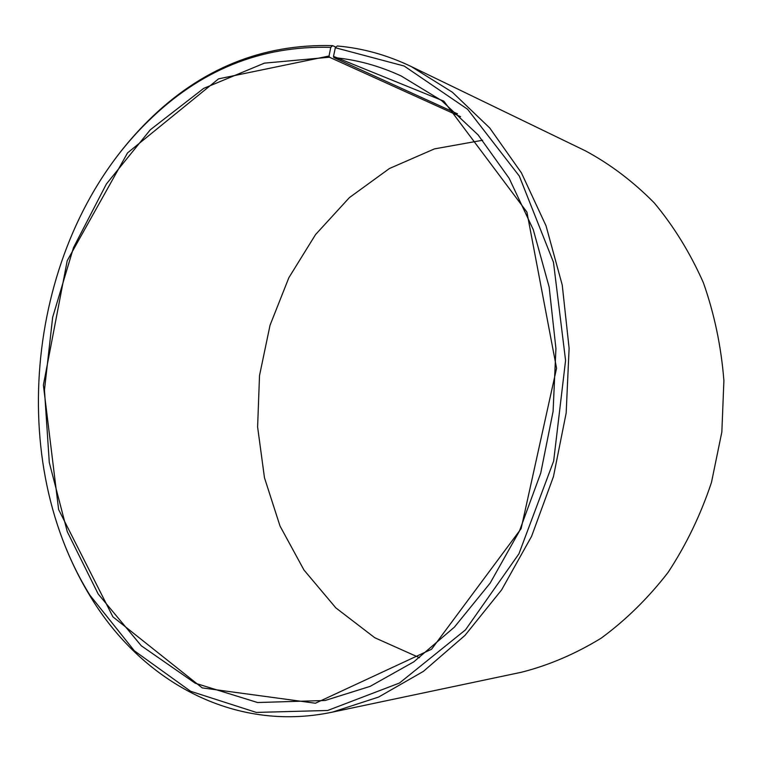 <?xml version="1.0" encoding="UTF-8"?>
<svg xmlns="http://www.w3.org/2000/svg" width="762" height="762" viewBox="0 0 762 762"><rect width="100%" height="100%" fill="white"/><g stroke="black" fill="none" stroke-linecap="round" stroke-linejoin="round"><path stroke-width="1.14" d="M335.337 47.73L404.184 66.037L467.563 109.223L519.303 176.051L553.469 262.242L565.575 360.445L553.66 461.039L518.922 553.822L465.487 629.869L399.469 683.038L327.641 710.479L256.318 712.422L190.643 691.296L134.36 650.815L89.926 595.217L90.383 596.541C140.999 680.304 232.915 733.12 332.346 712.137L378.6 697.059L423.396 671.379L464.991 635.384L501.615 589.893L531.59 536.315L553.46 476.583L566.166 413.033L569.109 348.291L562.242 285.045L546.04 225.828L521.427 172.879L489.699 127.93L452.39 92.231L411.118 66.475C387.01 54.959 362.398 48.13 337.271 45.996L335.337 47.73L333.508 56.369L333.88 57.588L457.514 113.843M333.88 57.588C356.787 59.684 379.247 65.837 401.26 76.029L441.598 100.565L478.098 134.893L509.149 178.318L533.257 229.619L549.164 287.083L555.927 348.52L553.088 411.432L540.715 473.183L519.379 531.19L490.128 583.149L454.39 627.145L413.804 661.835L370.132 686.372L325.069 700.497L257.585 702.526L195.167 683.19L141.265 645.757L98.174 593.989L67.285 531.714L49.301 462.582L44.463 390.039L52.654 317.316L73.523 247.574L106.404 183.975L150.295 129.788L203.692 88.382L264.424 63.141L329.422 57.226L460.581 116.681M419.51 657.72L374.761 637.727L335.842 607.886L303.971 570.024L280.006 526.018L264.471 477.745L257.613 427.015L259.509 375.618L270.034 325.26L288.874 277.673L315.573 234.544L349.415 197.596L389.449 168.507L434.397 148.904L482.641 140.246M411.118 66.475L585.311 150.781C610.2 164.154 633.184 181.537 654.272 202.921C673.875 226.428 690.248 253.041 703.402 282.778C714.375 313.906 721.204 346.529 723.9 380.657L721.843 432.025L711.489 482.375C700.669 514.855 686.191 544.878 668.055 572.452C648.148 598.151 625.85 620.058 601.17 638.165C575.558 653.844 549.069 665.188 521.694 672.189L332.346 712.137M90.383 596.541C74.419 570.386 62.074 542.049 53.34 511.54M92.069 194.1C107.88 166.583 126.683 142.056 148.457 120.501C200.892 68.647 262.29 43.701 332.642 45.644L330.746 47.377L329.041 56.007L329.422 57.226M335.947 47.187L332.642 45.644M89.926 595.217C2.638 454.6 29.156 237.182 147.704 121.682C199.844 70.142 260.861 45.377 330.746 47.377M333.508 56.369L443.855 101.165L526.904 212.065L556.565 368.246L521.113 528.676L431.549 649.253L315.439 703.231L202.216 687.896L112.919 616.868L58.626 509.578L43.386 385.096L67.218 260.69L127.54 152.895L218.551 78.857L329.041 56.007M147.704 121.682L148.457 120.501"/></g></svg>
